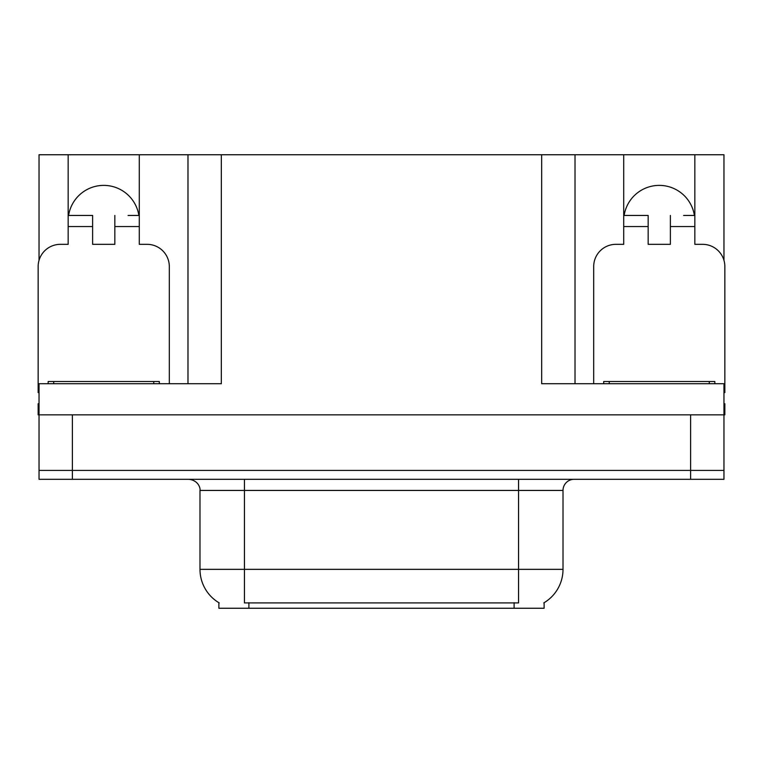 <?xml version="1.0" encoding="UTF-8"?>
<svg xmlns="http://www.w3.org/2000/svg" width="763" height="763" viewBox="0 0 763 763"><rect width="100%" height="100%" fill="white"/><g stroke="black" fill="none" stroke-linecap="round" stroke-linejoin="round"><path stroke-width="1.14" d="M544.114 602.713L544.114 608.254L218.886 608.254L218.886 602.713M68.594 215.443A35.565 35.565 0 0 1 138.866 215.443M72.39 479.317L723.963 479.317L723.963 470.418L39.037 470.418L39.037 414.843L72.39 414.843L72.39 470.418L39.037 470.418L39.037 479.317L72.39 479.317L72.39 470.418L723.963 470.418L723.963 414.843L72.39 414.843M39.037 392.63A22.232 22.232 0 0 0 38.15 392.611L38.15 266.564A22.232 22.232 0 0 1 60.382 244.332L68.165 244.332L68.165 226.554L92.619 226.554L92.619 244.332L114.841 244.332L114.841 226.554L139.295 226.554L139.295 154.746L541.673 154.746L541.673 383.722L723.963 383.722L723.963 414.843L724.85 414.843L724.85 403.732L723.963 403.732M39.037 403.732L38.15 403.732L38.15 414.843L39.037 414.843L39.037 383.722L221.327 383.722L221.327 154.746M92.619 226.554L92.619 215.443L68.165 215.443L68.165 154.746L39.037 154.746L39.037 260.345M593.69 383.722L593.69 266.564A22.232 22.232 0 0 1 615.922 244.332L623.705 244.332L623.705 226.554L648.159 226.554L648.159 244.332L670.381 244.332L670.381 226.554L694.835 226.554L694.835 154.746L723.963 154.746L723.963 260.345M187.984 154.746L187.984 383.722M541.673 154.746L575.016 154.746L575.016 383.722M575.016 154.746L623.705 154.746L623.705 226.554M694.835 154.746L623.705 154.746M68.165 154.746L139.295 154.746M694.406 215.443A35.565 35.565 0 0 0 624.134 215.443M219.219 602.913A38.903 38.903 0 0 1 199.992 569.351L244.446 569.351L244.446 602.913L518.554 602.913L518.554 569.351L563.008 569.351L563.008 490.428A11.111 11.111 0 0 1 574.129 479.317M199.992 569.351L199.992 490.428C200.555 488.625 198.647 480.347 188.871 479.317M543.781 602.913A38.903 38.903 0 0 0 563.008 569.351M723.963 479.317L723.963 470.418M139.295 226.554L139.295 244.332L147.078 244.332A22.232 22.232 0 0 1 169.31 266.564L169.31 383.722M139.295 215.443L128.089 215.443M114.841 215.443L114.841 226.554M68.165 215.443L68.165 226.554M79.371 215.443L92.619 215.443M648.159 226.554L648.159 215.443L623.705 215.443M694.835 226.554L694.835 244.332L702.618 244.332A22.232 22.232 0 0 1 724.85 266.564L724.85 392.611A22.232 22.232 0 0 0 723.963 392.63M694.835 215.443L683.629 215.443M670.381 215.443L670.381 226.554M634.911 215.443L648.159 215.443M48.155 383.722L48.155 381.5L159.305 381.5L159.305 383.722M603.695 383.722L603.695 381.5L714.845 381.5L714.845 383.722M690.61 414.843L690.61 479.317M514.109 608.254L514.109 602.713M248.891 608.254L248.891 602.713M518.554 479.317L518.554 490.428L199.992 490.428M563.008 490.428L518.554 490.428L518.554 569.351L244.446 569.351L244.446 479.317M153.744 381.5L153.744 383.722M53.715 381.5L53.715 383.722M709.285 381.5L709.285 383.722M609.255 381.5L609.255 383.722"/></g></svg>
